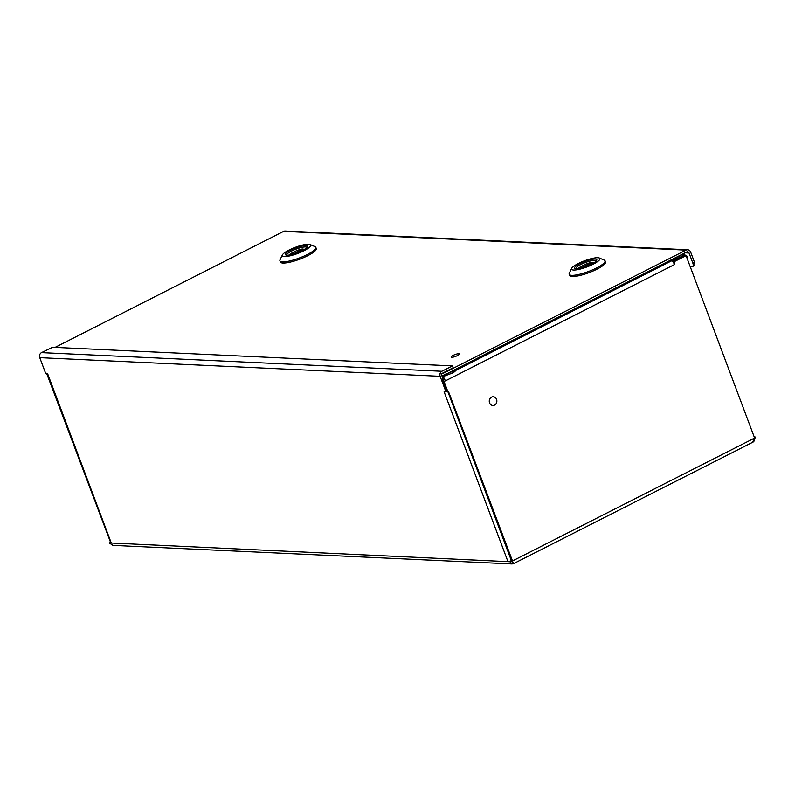 <?xml version="1.0" encoding="UTF-8"?>
<svg xmlns="http://www.w3.org/2000/svg" width="795" height="795" viewBox="0 0 795 795"><rect width="100%" height="100%" fill="white"/><g stroke="black" fill="none" stroke-linecap="round" stroke-linejoin="round"><path stroke-width="1.19" d="M109.452 543.094L112.95 545.39L512.099 563.973L509.843 561.747L511.483 560.912L512.636 561.777L511.423 560.753L509.843 561.747L111.27 543.025A3.816 0.835 -20.6 0 1 110.753 542.816L47.034 373.292M448.132 391.378A0.686 0.596 -87.3 0 1 447.615 390.971L443.699 380.547A0.686 0.596 -87.3 0 1 444.007 379.642L443.004 379.603A0.686 0.596 92.7 0 0 442.696 380.497L446.611 390.931A0.686 0.596 92.7 0 0 447.128 391.329L448.132 391.378A0.686 0.596 -87.3 0 0 448.4 391.319L512.487 560.962L513.332 563.635L512.099 563.973M754.216 436.962L755.25 437.161L754.197 441.026M753.272 441.96L513.53 563.665L512.825 562.284M752.636 442.159L754.624 438.035L686.304 256.278A0.686 0.596 -87.3 0 0 685.519 255.93L674.856 261.346A0.686 0.596 -87.3 0 0 674.538 262.241L674.587 264.516L673.355 262.31A3.816 1.689 -116.9 0 0 671.407 260.939L669.271 260.84M509.784 561.588L507.906 561.499L444.117 391.786L445.995 391.875L440.142 376.303A3.816 3.319 -87.3 0 1 441.881 371.265L41.489 352.622A3.816 3.319 92.7 0 0 39.75 357.661L45.603 373.223L47.481 373.312L111.27 543.025M110.535 542.24L46.577 373.272M41.261 361.665A0.686 0.596 92.7 0 0 41.29 361.805L45.226 372.229A0.686 0.596 92.7 0 0 45.275 372.358M755.25 437.161L754.445 437.568M754.624 438.035L512.487 560.962L511.483 560.912L447.744 391.359M445.279 380.924L444.465 378.5L445.279 380.924M110.575 542.339L109.392 542.935M445.995 391.875L447.068 391.329M443.272 379.463L441.781 375.478A1.769 1.54 92.7 0 1 442.129 373.491M41.489 352.622L52.599 347.276L452.464 365.899L453.17 367.767L442.586 373.133M452.464 365.899L441.881 371.265M507.906 561.499A3.816 0.835 -20.6 0 0 511.394 560.674M754.385 437.409L755.19 437.002M683.591 255.255A3.816 3.319 -87.3 0 1 684.783 255.066A3.816 3.319 -87.3 0 1 687.655 257.322L686.85 257.739M685.042 255.901A0.686 0.596 92.7 0 0 684.515 255.881L673.842 261.297A0.686 0.596 92.7 0 0 673.534 262.191L673.604 262.37M442.398 377.128L442.517 377.138A3.816 1.689 63.1 0 1 444.465 378.5L444.186 379.424M669.698 260.621L672.182 260.74L675.482 259.359M673.355 262.31L674.657 262.559M443.888 379.374A1.769 0.785 -116.9 0 0 443.222 379.006L443.103 378.996M440.082 373.809A4.263 0.934 -20.6 0 0 445.588 372.169L686.015 250.117A4.094 3.558 -87.3 0 1 687.605 249.769A4.094 3.558 -87.3 0 1 690.686 252.194L694.373 262.002A4.263 1.878 63.1 0 1 694.214 265.699L692.574 266.534A4.263 1.878 63.1 0 1 692.107 266.623L690.159 266.534M687.605 249.769L285.206 231.027A4.094 3.558 92.7 0 0 283.606 231.375L55.084 347.385M441.821 375.588A4.263 0.934 -20.6 0 0 446.283 374.038L686.721 251.985A2.047 1.779 92.7 0 1 689.056 253.019L692.743 262.827A4.263 1.878 63.1 0 1 692.574 266.534M575.958 268.68A10.822 2.365 159.4 0 1 575.938 268.63A10.822 2.365 159.4 0 1 582.904 263.552A10.822 2.365 159.4 0 1 594.73 260.422A10.822 2.365 159.4 0 1 596.2 261.008A10.822 2.365 159.4 0 1 596.21 261.058M595.197 259.071A11.845 2.584 159.4 0 1 596.727 260.363A11.845 2.584 159.4 0 1 586.631 266.305A11.845 2.584 159.4 0 1 575.113 268.491A11.845 2.584 159.4 0 1 581.085 263.026A11.845 2.584 159.4 0 1 595.197 259.071M573.593 270.042A15.145 3.309 -20.6 0 0 591.639 264.974A15.145 3.309 -20.6 0 0 599.281 257.997A15.145 3.309 -20.6 0 0 584.554 260.79A15.145 3.309 -20.6 0 0 571.635 268.392A15.145 3.309 -20.6 0 0 573.593 270.042M571.635 268.392L569.28 273.261A19.169 4.184 -20.6 0 0 569.15 274.305L569.598 275.487A19.169 4.184 -20.6 0 0 589.016 272.655A19.169 4.184 -20.6 0 0 605.492 261.992L605.045 260.81A19.169 4.184 -20.6 0 0 604.26 260.114L599.281 257.997M569.15 274.305A19.169 4.184 -20.6 0 0 571.764 275.348A19.169 4.184 -20.6 0 0 596.528 267.995A19.169 4.184 -20.6 0 0 605.045 260.81M578.879 269.237C574.686 269.157 588.38 262.201 592.156 262.499L592.99 262.748M593.547 262.827L594.203 262.648M592.851 263.751L592.692 262.906L592.325 263.433M581.483 267.935L592.156 262.499L592.692 262.906M286.737 255.205A10.822 2.365 159.4 0 1 286.717 255.155A10.822 2.365 159.4 0 1 293.673 250.087A10.822 2.365 159.4 0 1 305.499 246.947A10.822 2.365 159.4 0 1 306.969 247.543A10.822 2.365 159.4 0 1 306.989 247.593M305.966 245.605A11.845 2.584 159.4 0 1 307.496 246.887A11.845 2.584 159.4 0 1 297.4 252.83A11.845 2.584 159.4 0 1 285.892 255.016A11.845 2.584 159.4 0 1 291.864 249.56A11.845 2.584 159.4 0 1 305.966 245.605M284.372 256.566A15.145 3.309 -20.6 0 0 302.408 251.508A15.145 3.309 -20.6 0 0 310.05 244.522A15.145 3.309 -20.6 0 0 295.323 247.315A15.145 3.309 -20.6 0 0 282.404 254.917A15.145 3.309 -20.6 0 0 284.372 256.566M282.404 254.917L280.049 259.786A19.169 4.184 -20.6 0 0 279.929 260.83L280.367 262.012A19.169 4.184 -20.6 0 0 299.785 259.18A19.169 4.184 -20.6 0 0 316.261 248.527L315.814 247.344A19.169 4.184 -20.6 0 0 315.029 246.639L310.05 244.522M279.929 260.83A19.169 4.184 -20.6 0 0 282.533 261.873A19.169 4.184 -20.6 0 0 307.307 254.529A19.169 4.184 -20.6 0 0 315.814 247.344M289.658 255.761C285.455 255.682 299.149 248.726 302.925 249.024L303.76 249.282M303.62 250.276L303.471 249.431L303.104 249.958M292.252 254.46L302.925 249.024L303.471 249.431M491.568 397.142A4.363 3.796 -87.3 0 1 493.268 396.765A4.363 3.796 -87.3 0 1 496.855 401.306A4.363 3.796 -87.3 0 1 492.86 405.48A4.363 3.796 -87.3 0 1 489.322 401.942A4.363 3.796 -87.3 0 1 491.568 397.142M451.769 357.273A4.363 0.954 159.4 0 1 451.172 357.034A4.363 0.954 159.4 0 1 454.919 354.61A4.363 0.954 159.4 0 1 459.341 353.964A4.363 0.954 159.4 0 1 456.529 356.011A4.363 0.954 159.4 0 1 451.769 357.273M511.781 561.737L512.427 561.767M440.142 376.303L39.75 357.661M674.587 264.516L445.707 380.716M673.842 261.297L674.856 261.346M685.519 255.93L684.515 255.881M446.611 390.931L447.615 390.971M443.699 380.547L442.696 380.497M671.407 260.939L455.495 370.55M445.916 375.409L442.517 377.138M673.912 261.267L673.564 260.333M673.534 262.191L674.538 262.241M444.007 379.642L443.004 379.603M672.182 260.74L672.431 261.386M686.015 250.117L283.606 231.375M446.283 374.038L445.588 372.169M694.373 262.002L692.743 262.827M689.056 253.019L685.042 252.83M584.752 266.971L592.235 263.175L591.808 262.698M594.074 262.589L586.948 266.186M586.809 266.236L593.646 262.777M295.531 253.496L303.004 249.7L302.577 249.223M304.843 249.113L297.718 252.711M669.986 260.482L680.411 257.322L684.018 254.529M669.927 260.512L680.441 257.312C683.183 255.91 684.435 254.748 684.197 253.844A8.516 1.858 159.4 0 1 680.46 257.014A8.516 1.858 159.4 0 1 670.394 260.273M682.975 253.883A8.516 1.858 159.4 0 1 675.581 257.63M442.149 376.452L451.868 373.342L455.515 370.53M442.149 376.472L451.948 373.312C454.69 371.911 455.942 370.748 455.704 369.844A8.516 1.858 159.4 0 1 451.958 373.014A8.516 1.858 159.4 0 1 442.07 376.254M454.472 369.884A8.516 1.858 159.4 0 1 447.088 373.64M512.785 562.184L512.248 561.578M684.783 255.066L683.819 255.016M684.783 255.821L685.787 255.871M444.405 378.718L443.58 379.394M593.328 262.926L591.202 262.549L585.845 264.109L577.955 268.621M304.107 249.451L301.981 249.073L296.615 250.634L288.724 255.145M297.588 252.76L305.26 248.984"/></g></svg>
